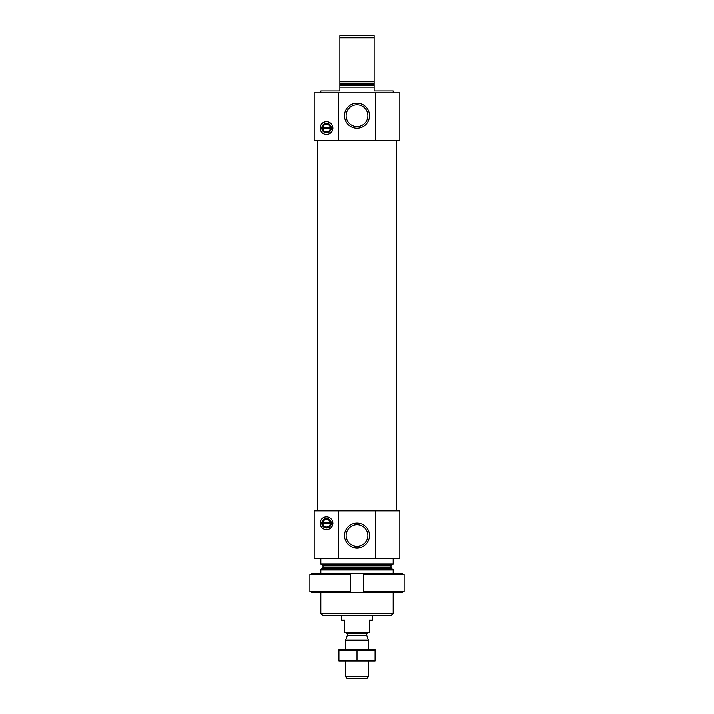 <?xml version="1.0" encoding="UTF-8"?>
<svg xmlns="http://www.w3.org/2000/svg" width="714" height="714" viewBox="0 0 714 714"><rect width="100%" height="100%" fill="white"/><g stroke="black" fill="none" stroke-linecap="round" stroke-linejoin="round"><path stroke-width="1.07" d="M367.888 535.545A10.888 10.888 0 0 0 351.556 526.111A10.888 10.888 0 0 0 351.556 544.978A10.888 10.888 0 0 0 367.888 535.545M320.836 92.802L320.836 90.901L339.873 90.901L339.873 87.09L374.127 87.09L374.127 90.901L393.164 90.901L393.164 92.802M339.873 87.09L339.873 81.289L374.127 81.289L374.127 87.09M374.127 81.289L374.127 37.797L339.873 37.797L339.873 35.7L374.127 35.7L374.127 37.797M339.873 81.289L339.873 37.797M331.118 128.618A4.614 4.614 0 0 1 321.969 128.618L331.189 128.431A4.668 4.668 0 0 0 331.189 127.601L321.898 127.601A4.668 4.668 0 0 0 321.898 128.431L322.817 128.779A3.811 3.811 0 0 0 330.279 128.779L331.118 128.618M338.543 92.802L314.169 92.802L314.169 140.39L338.543 140.39L338.543 92.802L399.831 92.802L399.831 140.39L375.457 140.39L375.457 92.802M320.167 128.02C320.407 136.115 331.876 136.918 332.92 128.065C331.983 119.131 320.39 119.872 320.167 128.02A6.372 6.372 0 0 1 320.175 127.824M338.543 140.39L375.457 140.39M331.091 523.746L331.144 523.585A4.614 4.614 0 0 1 321.952 523.585L331.144 523.585A4.614 4.614 0 0 0 331.144 522.755L321.952 522.755A4.614 4.614 0 0 1 331.144 522.755L331.091 522.586M330.76 523.933L330.279 523.933A3.811 3.811 0 0 1 322.817 523.933L322.326 523.933M338.543 558.384L338.543 510.796L314.169 510.796L314.169 558.384L399.831 558.384L399.831 510.796L375.457 510.796L375.457 558.384M320.167 523.166C320.407 531.261 331.876 532.073 332.92 523.21C331.983 514.285 320.39 515.026 320.167 523.166A6.372 6.372 0 0 1 320.175 522.978M393.164 613.388L320.836 613.388L322.924 615.486L391.076 615.486L393.164 613.388L393.164 592.647M320.836 573.61L320.836 569.897L393.164 569.897L393.164 573.61M320.836 613.388L320.836 592.647M321.505 564.096L323.023 565.613L323.023 567.077L320.836 569.897M320.836 558.384L320.836 564.096L393.164 564.096L393.164 558.384M369.522 535.545A12.522 12.522 0 0 0 350.744 524.701A12.522 12.522 0 0 0 350.744 546.389A12.522 12.522 0 0 0 369.522 535.545M338.543 510.796L375.457 510.796M320.336 521.72A6.372 6.372 0 0 1 320.586 520.899M320.791 520.426A6.372 6.372 0 0 1 322.219 518.489M322.389 518.337A6.372 6.372 0 0 1 324.058 517.293M324.424 517.159A6.372 6.372 0 0 1 326.173 516.802M326.601 516.793A6.372 6.372 0 0 1 330.609 518.257M332.251 526.022A6.372 6.372 0 0 1 331.394 527.307M330.555 528.128A6.372 6.372 0 0 1 330.02 528.521M328.386 529.27A6.372 6.372 0 0 1 323.174 528.583M322.201 527.842A6.372 6.372 0 0 1 320.782 525.897M321.791 523.166A4.757 4.757 0 0 1 328.922 519.051A4.757 4.757 0 0 1 328.922 527.289A4.757 4.757 0 0 1 321.791 523.166M322.005 523.755L321.952 523.585A4.614 4.614 0 0 1 321.952 522.755L322.005 522.594M322.326 522.407L322.817 522.407A3.811 3.811 0 0 1 330.279 522.407L330.76 522.407M317.409 510.796L317.409 140.39M369.522 115.641A12.522 12.522 0 0 0 350.744 104.797A12.522 12.522 0 0 0 350.744 126.485A12.522 12.522 0 0 0 369.522 115.641M320.336 126.565A6.372 6.372 0 0 1 320.586 125.744M320.791 125.28A6.372 6.372 0 0 1 322.219 123.335M322.389 123.183A6.372 6.372 0 0 1 324.058 122.148M324.424 122.005A6.372 6.372 0 0 1 326.173 121.648M326.601 121.639A6.372 6.372 0 0 1 330.609 123.103M332.251 130.867A6.372 6.372 0 0 1 331.394 132.152M330.555 132.974A6.372 6.372 0 0 1 330.02 133.366M328.386 134.125A6.372 6.372 0 0 1 323.174 133.429M322.201 132.688A6.372 6.372 0 0 1 320.782 130.742M321.791 128.02A4.757 4.757 0 0 1 328.922 123.897A4.757 4.757 0 0 1 328.922 132.135A4.757 4.757 0 0 1 321.791 128.02M321.969 127.413A4.614 4.614 0 0 1 331.118 127.413L330.279 127.253A3.811 3.811 0 0 0 322.817 127.253L321.969 127.413M367.888 115.641A10.888 10.888 0 0 0 351.556 106.207A10.888 10.888 0 0 0 351.556 125.075A10.888 10.888 0 0 0 367.888 115.641M311.804 591.692L311.804 592.647L350.342 592.647L350.342 591.692L309.885 591.692L309.885 574.565L350.342 574.565L350.342 573.61L311.804 573.61L311.804 574.565M350.342 591.692L350.342 574.565M402.196 591.692L402.196 592.647L363.658 592.647L363.658 574.565L404.115 574.565L404.115 591.692L363.658 591.692L363.658 573.61L402.196 573.61L402.196 574.565M363.658 573.61L350.342 573.61M363.658 592.647L350.342 592.647M341.774 615.486L341.774 620.243L344.63 620.243L344.63 632.622L369.37 632.622L369.37 620.243L372.226 620.243L372.226 615.486M368.424 676.836L345.576 676.836L347.04 678.3L366.96 678.3L368.424 676.836L368.424 661.173M345.576 649.749L345.576 640.181L368.424 640.181L368.424 649.749M366.773 635.665L347.227 635.665L366.71 635.273L368.424 640.181M366.71 635.273L366.71 633.755L367.853 632.622M375.082 649.776L338.918 649.776M338.918 650.525L375.082 650.525L375.082 660.396L338.918 660.396L338.918 650.525M357 650.525L357 660.396M375.082 661.146L338.918 661.146M339.873 85.573L374.127 85.573M339.873 84.109L374.127 84.109M339.873 83.029L374.127 83.029M322.576 568.157L391.424 568.157L393.164 569.897M323.023 567.077L390.977 567.077L391.424 568.157M323.023 565.613L390.977 565.613L392.495 564.096M347.29 635.273L347.29 633.755L366.71 633.755M390.977 567.077L390.977 565.613M396.591 510.796L396.591 140.39M345.576 676.836L345.576 661.173M347.227 635.665L345.576 640.181M347.29 633.755L346.147 632.622"/></g></svg>

